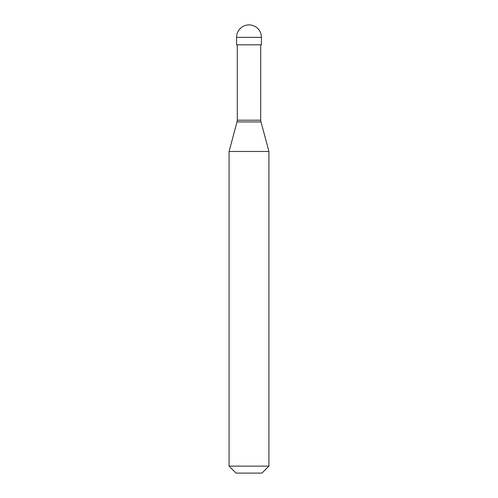 <?xml version="1.0" encoding="UTF-8"?>
<svg xmlns="http://www.w3.org/2000/svg" width="498" height="498" viewBox="0 0 498 498"><rect width="100%" height="100%" fill="white"/><g stroke="black" fill="none" stroke-linecap="round" stroke-linejoin="round"><path stroke-width="0.75" d="M261.45 37.35L261.45 44.82L236.55 44.82L236.55 37.35L261.45 37.35A12.45 12.45 0 0 0 249 24.9A12.45 12.45 0 0 0 236.55 37.35M260.703 44.82L260.703 120.217L237.297 120.217L236.998 121.929L261.002 121.929L268.92 151.467L229.08 151.467L229.08 466.128L268.92 466.128L268.92 151.467M268.92 466.128L261.948 473.1L236.052 473.1L229.08 466.128M260.703 120.217L261.002 121.929M237.297 44.82L237.297 120.217M236.998 121.929L229.08 151.467"/></g></svg>
